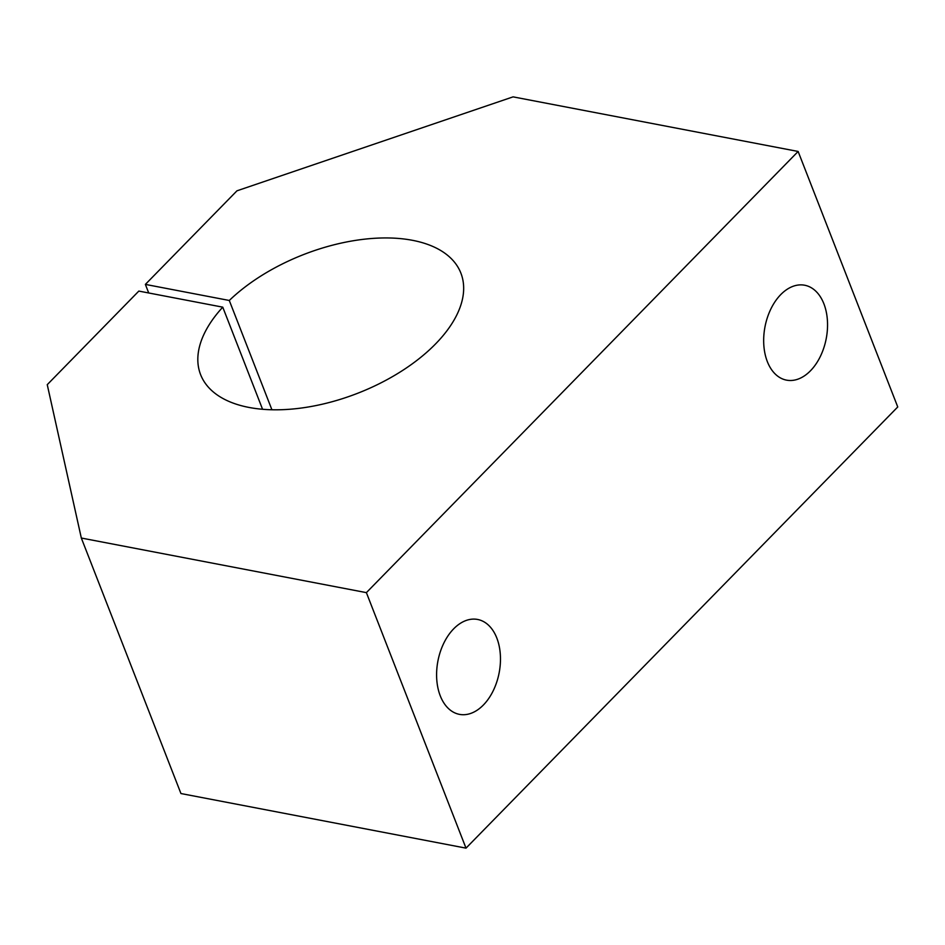 <?xml version="1.0" encoding="UTF-8"?>
<svg xmlns="http://www.w3.org/2000/svg" width="945" height="945" viewBox="0 0 945 945"><rect width="100%" height="100%" fill="white"/><g stroke="black" fill="none" stroke-linecap="round" stroke-linejoin="round"><path stroke-width="1.42" d="M229.292 300.475L145.376 284.398L236.959 190.819L513.076 96.862L798.135 151.46L366.388 592.633L81.329 538.036L47.25 384.662L138.832 291.084L222.76 307.16A139.695 74.442 -21.3 0 0 200.6 374.622A139.695 74.442 -21.3 0 0 303.18 407.779A139.695 74.442 -21.3 0 0 438.728 340.59A139.695 74.442 -21.3 0 0 460.888 273.129A139.695 74.442 -21.3 0 0 363.482 239.298A139.695 74.442 -21.3 0 0 229.292 300.475L271.912 409.764M222.76 307.16L262.568 409.268M440.252 695.815A48.313 31.185 -79.2 0 1 443.855 643.061A48.313 31.185 -79.2 0 1 477.615 619.459A48.313 31.185 -79.2 0 1 496.81 638.005A48.313 31.185 -79.2 0 1 493.207 690.771A48.313 31.185 -79.2 0 1 459.435 714.361A48.313 31.185 -79.2 0 1 440.252 695.815M767.328 361.592A48.313 31.185 -79.2 0 1 770.931 308.838A48.313 31.185 -79.2 0 1 804.703 285.236A48.313 31.185 -79.2 0 1 823.886 303.794A48.313 31.185 -79.2 0 1 820.295 356.548A48.313 31.185 -79.2 0 1 786.524 380.138A48.313 31.185 -79.2 0 1 767.328 361.592M81.329 538.036L180.944 793.54L466.003 848.137L897.75 406.964L798.135 151.46M145.376 284.398L148.719 292.974M366.388 592.633L466.003 848.137"/></g></svg>
